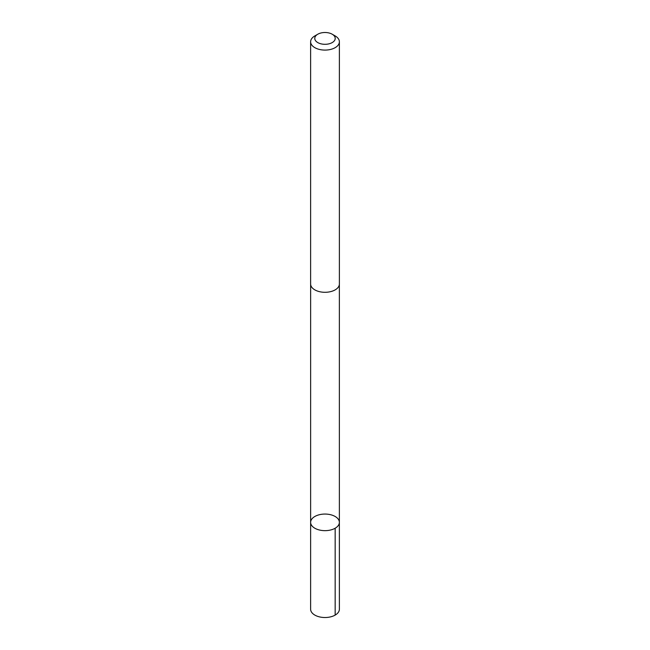 <?xml version="1.0" encoding="UTF-8"?>
<svg xmlns="http://www.w3.org/2000/svg" width="650" height="650" viewBox="0 0 650 650"><rect width="100%" height="100%" fill="white"/><g stroke="black" fill="none" stroke-linecap="round" stroke-linejoin="round"><path stroke-width="0.97" d="M339.227 523.551A14.373 8.296 180 0 1 323.968 530.636A14.373 8.296 180 0 1 310.627 522.356A14.373 8.296 180 0 1 325 514.061A14.373 8.296 180 0 1 339.373 522.356A14.373 8.296 180 0 1 339.227 523.551A14.373 8.296 180 0 1 323.968 530.636A14.373 8.296 180 0 1 310.627 522.356L310.619 609.221A14.381 8.304 0 0 0 323.968 617.5A14.381 8.304 0 0 0 339.227 610.415A14.381 8.304 0 0 0 339.381 609.221L339.373 522.356A14.373 8.296 180 0 1 339.227 523.551M317.769 34.231L314.836 35.921A14.381 8.304 0 0 0 310.773 40.601A14.381 8.304 0 0 0 310.619 41.795L310.619 283.993A14.381 8.304 0 0 0 325 292.297A14.381 8.304 0 0 0 339.381 283.993L339.381 41.795A14.381 8.304 0 0 0 335.164 35.921L332.231 34.231A10.229 5.907 0 0 0 317.769 34.231A10.229 5.907 0 0 0 314.876 37.554A10.229 5.907 0 0 0 328.226 44.005A10.229 5.907 0 0 0 332.231 34.231M310.619 41.795A14.381 8.304 0 0 0 325 50.091A14.381 8.304 0 0 0 339.381 41.795M335.164 528.231L335.164 615.087M310.635 284.318L310.627 522.356M339.365 284.318L339.373 522.356"/></g></svg>
